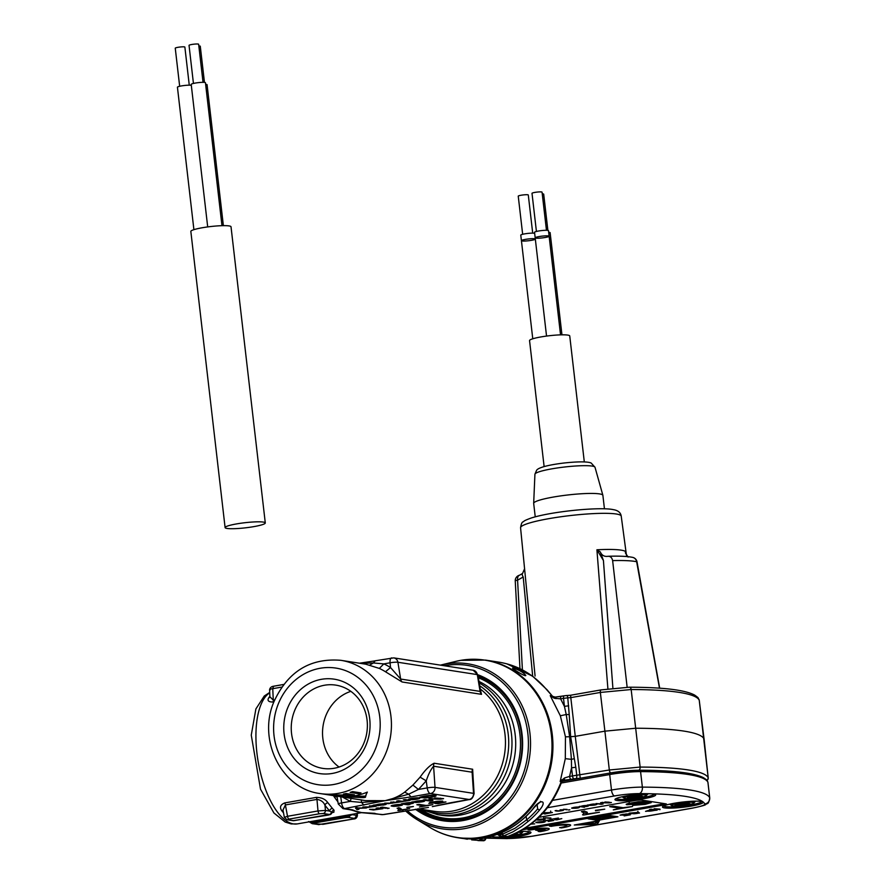 <?xml version="1.0" encoding="UTF-8"?>
<svg xmlns="http://www.w3.org/2000/svg" width="885" height="885" viewBox="0 0 885 885"><rect width="100%" height="100%" fill="white"/><g stroke="black" fill="none" stroke-linecap="round" stroke-linejoin="round"><path stroke-width="1.33" d="M269.726 692.811A67.426 27.944 80.1 0 0 258.431 763.213A67.426 27.944 80.1 0 0 293.477 823.913A67.426 27.944 80.1 0 0 297.437 823.891L361.722 812.618L349.575 809.642M337.893 801.766L337.528 801.334A67.415 27.413 -103.5 0 1 334.043 796.566L333.49 795.637M331.499 812.242A2.81 2.533 98.8 0 1 329.342 814.454L323.224 813.503A2.81 2.533 98.8 0 0 325.437 810.439L329.651 811.091L324.972 805.273L325.437 810.439L318.003 810.948L316.963 799.409A2.81 1.162 80.1 0 0 316.321 797.385C321.598 797.462 325.448 799.244 327.87 802.728A2.81 1.991 145.4 0 0 324.972 805.273C323.556 801.943 320.89 799.985 316.963 799.409L285.401 804.941A2.81 1.162 80.1 0 0 284.749 802.916C280.379 804.697 279.406 807.319 281.806 810.804L283.521 812.872M328.379 815.03A2.81 1.162 -99.9 0 1 328.224 815.096L330.536 814.399A2.81 2.655 -118.4 0 0 331.521 813.459L331.521 812.253L331.521 813.459L331.521 812.253L329.651 811.091A2.81 2.224 136.3 0 1 332.351 808.315L327.87 802.728M332.351 808.315L334.065 810.24L333.822 812.341A2.81 2.434 -130.1 0 0 331.997 812.85M269.881 696.285L268.73 697.8A2.81 2.312 -144.8 0 0 269.925 697.214M273.874 701.882L273.078 702.015C268.509 702.048 267.06 700.643 268.73 697.8M365.483 800.615L385.13 800.671C392.498 799.21 399.002 796.367 404.655 792.163L412.908 785.083L420.098 777.163C425.154 769.928 429.833 765.282 434.137 763.235L472.645 769.231L473.088 777.24M366.821 792.296L365.439 797.274L363.259 797.65L341.156 796.622A67.426 60.755 -81.2 0 0 354.52 795.914A67.426 60.755 -81.2 0 0 367.33 792.086L364.742 797.507M336.931 795.283L351.245 795.405A230.919 192.974 72.2 0 0 351.854 795.383A67.426 60.755 -81.2 0 0 354.487 794.841L346.002 793.513A67.426 60.755 98.8 0 1 343.502 794.033L349.841 795.018A230.919 192.974 -107.8 0 1 348.989 795.051L334.928 794.94A67.426 60.755 98.8 0 1 332.229 794.951L340.714 796.268A67.426 60.755 -81.2 0 0 343.269 796.268L336.908 795.029M480.455 690.034L481.517 694.338L402.089 681.981L385.484 671.77A67.415 60.169 -74.3 0 0 379.322 668.418L365.859 664.215M352.518 791.599A67.426 60.755 98.8 0 1 350.128 792.396L358.624 793.712A67.426 60.755 -81.2 0 0 361.014 792.916L352.518 791.599M385.484 671.77L390.517 667.522L390.075 662.799L383.836 663.894A73.035 65.236 105.2 0 1 390.517 667.522L400.651 679.038A5.62 5.067 -81.2 0 0 402.089 681.981M349.763 794.343L351.035 794.299M351.743 794.409L351.854 795.383M358.624 793.712L358.491 792.606L352.374 791.655M432.389 806.589L450.321 802.828M420.098 777.163L426.238 780.858C428.351 774.364 430.796 769.474 433.595 766.211L472.103 772.207L473.53 793.358A5.896 0.752 -6.6 0 1 474.106 793.613L472.9 774.309L472.103 772.207A5.62 5.067 98.8 0 1 472.645 769.231M404.655 792.163L408.693 794.188L418.45 789.442L412.908 785.083M351.068 798.37L350.36 801.379L361.611 802.441L385.13 800.671L408.693 794.188L410.95 796.909L385.13 800.671L344.475 808.602L352.473 809.841L358.945 812.43L382.984 814.587L428.451 807.419L383.692 814.565A5.62 2.334 -99.9 0 1 383.36 814.565M359.432 663.208L375.129 660.863L373.415 662.953L383.836 663.894L379.322 668.418M360.328 663.352L373.415 662.953L369.853 665M349.73 794.099L349.841 795.018M365.317 796.168L351.677 796.334M481.517 694.338A5.62 5.067 -81.2 0 1 480.079 691.395L477.314 674.613L397.896 662.257L400.651 679.038L480.079 691.395L480.544 690.665M332.351 773.435A47.757 43.033 98.8 0 1 287.105 709.35A47.757 43.033 98.8 0 1 361.257 696.351A47.757 43.033 98.8 0 1 332.351 773.435M406.934 807.64L413.417 806.5L406.901 807.308M387.287 808.514L389.112 808.204L387.254 808.237M413.516 802.972L412.675 802.64C414.235 802.861 413.66 803.248 410.95 803.79L407.377 804.166L409.888 804.553L408.062 804.874L401.27 803.823L405.795 802.994A5.288 0.675 -6.6 0 1 412.587 802.651M440.464 798.159L440.542 798.834L434.8 797.938L443.595 798.646L440.575 799.177L432.632 798.989A141.677 17.999 -6.6 0 1 430.995 798.945A134.774 17.125 -6.6 0 1 431.382 799.244L432.92 800.516L429.933 801.047L423.141 799.985L425.143 799.631L430.884 800.527L428.937 798.967L431.028 798.602L440.575 799.177M371.999 805.627L372.076 806.235L369.41 805.826L376.191 806.279L366.799 807.551A12.49 1.582 -6.6 0 1 365.892 807.441L362.85 806.976L371.025 806.954L372.707 806.445L372.618 805.715M399.179 800.814L398.549 802.131L399.246 801.423L396.723 801.036L398.549 800.715L403.505 801.489L388.139 803.657M388.017 803.06L388.084 803.668L384.698 803.137L392.553 803.182L393.493 802.54M393.471 801.91L393.537 802.529L390.705 802.087L395.695 802.264M398.56 802.131L395.783 802.253M410.363 798.624L417.056 798.215L409.655 799.52M410.419 799.122L408.582 799.409M408.538 799.255L408.56 799.42A4.912 0.62 -6.6 0 1 408.505 799.343A4.912 0.62 -6.6 0 1 411.613 798.392M411.591 798.392A5.288 0.675 -6.6 0 1 418.992 797.938M416.857 799.177C419.877 798.591 420.607 798.17 419.048 797.927L419.855 798.237M416.857 798.901L416.89 799.177A5.288 0.675 -6.6 0 1 409.7 799.586M405.872 799.675L405.938 800.294L403.306 799.874L405.131 799.564L410.087 800.328L404.478 801.268L406.702 800.538L406.569 799.786M405.938 800.294A8.562 1.084 -6.6 0 1 406.658 800.494M377.762 805.007L377.829 805.66A11.328 1.438 -6.6 0 1 376.999 805.56L373.238 805.151L376.213 804.83A6.427 0.819 -6.6 0 1 379.223 804.067L384.356 803.834M384.024 803.691L383.017 804.332A13.441 1.704 -6.6 0 1 381.645 804.62L381.623 804.354M378.902 804.896L378.935 805.184A17.899 2.279 -6.6 0 1 381.645 804.62M378.935 805.184L386.137 804.067M386.181 804.067A4.58 0.586 -6.6 0 1 386.258 804.155A4.58 0.586 -6.6 0 1 382.851 805.118M382.807 804.885L377.784 805.671M416.238 802.507A11.328 1.438 -6.6 0 1 415.397 802.407L411.658 801.998L414.634 801.677A6.427 0.819 -6.6 0 1 417.631 800.914L422.455 800.538M417.311 801.744L417.344 802.042A17.899 2.279 -6.6 0 1 420.065 801.467A13.441 1.704 -6.6 0 0 421.437 801.19L422.776 800.682M417.344 802.042L424.557 800.914A4.58 0.586 -6.6 0 1 424.678 801.002A4.58 0.586 -6.6 0 1 421.26 801.965L416.193 802.518M393.017 805.25L399.721 804.841L392.309 806.135M393.084 805.748L391.225 806.036M391.203 805.881L391.214 806.047A4.912 0.62 -6.6 0 1 391.159 805.969A4.912 0.62 -6.6 0 1 394.267 805.018A5.288 0.675 -6.6 0 1 401.657 804.553L402.52 804.852M401.702 804.553C403.272 804.797 402.542 805.217 399.511 805.804A5.288 0.675 -6.6 0 1 392.354 806.213M385.462 808.237L380.495 807.463L382.32 807.142L387.276 807.917L385.462 808.237L385.384 807.618M422.023 797.064L427.931 796.71L422.09 797.739L422.023 797.064A7.423 0.94 -6.6 0 1 425.342 796.246A5.509 0.697 -6.6 0 1 433.053 795.792L432.997 795.283M422.09 797.739L419.578 797.341A10.83 1.372 -6.6 0 1 424.391 796.146A7.423 0.94 -6.6 0 1 435.033 795.427A7.423 0.94 -6.6 0 1 436.106 795.792A7.423 0.94 -6.6 0 1 431.515 797.208A5.852 0.741 -6.6 0 1 423.716 797.916L430.741 797.086A5.288 0.675 -6.6 0 0 433.993 796.08L433.871 795.305M433.13 795.77A8.795 1.117 -6.6 0 1 433.96 796.08L433.904 795.305M357.606 807.905L366.357 808.005L359.664 808.27A30.676 3.894 -6.6 0 1 357.872 808.226L358.89 809.31L356.965 809.642L355.604 808.204A21.771 2.766 -6.6 0 1 355.527 808.005A21.771 2.766 -6.6 0 1 355.538 807.872L357.429 807.684A10.83 1.372 -6.6 0 0 357.551 807.85L357.606 807.905M369.565 809.377L377.729 809.355L378.78 808.647L376.125 808.226L377.939 807.905L382.906 808.68L373.503 809.963A12.49 1.582 -6.6 0 1 372.607 809.852L369.565 809.377M379.333 808.127L379.411 808.857L378.714 808.027M435.011 803.48L443.628 802.219L428.838 803.414L429.745 802.551L436.891 801.301L442.71 801.091L430.929 803.027L445.952 801.943L438.108 803.668L435.011 803.48M424.048 805.881L416.857 804.753L419.092 804.365L426.282 805.483L432.853 804.653L419.39 807.009L424.048 805.881L423.959 805.118M399.257 807.839L401.27 808.912L400.374 809.985L409.7 808.669L398.648 810.605L397.863 810.483L398.958 809.255L397.099 808.215L399.257 807.839M400.44 808.171L400.374 809.985M400.208 808.547L398.903 808.779M400.219 808.636L398.914 808.868M398.571 810.007L398.648 810.605M363.879 805.162L361.611 802.441L361.202 799.786M425.198 807.894L421.902 808.293M403.239 811.08L402.631 811.191M407.985 804.266L408.062 804.874M408.383 800.062L408.45 800.615M421.426 801.19L421.349 800.505M380.318 808.282L380.395 808.89M381.015 808.392L381.081 809.001M430.674 798.668L430.884 800.527M344.475 808.602A5.62 5.067 -81.2 0 1 342.971 808.613L350.969 809.864L358.945 812.43L374.974 813.348M376.999 805.56L376.888 804.598M407.686 799.963L407.753 800.516M373.614 805.87L373.68 806.489M401.613 801.19L401.69 801.81M400.839 801.069L400.905 801.688M366.799 807.551L366.733 806.976M429.856 800.372L429.933 801.047M374.3 805.981L374.377 806.589M350.98 809.852L352.473 809.841M383.006 804.343L382.928 803.657M415.397 802.407L415.286 801.445M373.503 809.963L373.437 809.377M372.596 809.852L372.53 809.233M365.892 807.441L365.815 806.832M356.71 807.419L356.965 809.642M416.127 801.843L416.193 802.496M334.043 796.566L337.063 796.931M282.957 809.875L284.362 817.364L287.525 816.291L285.401 804.941L282.99 810.018M281.806 810.804A2.81 1.936 141.8 0 1 283.156 810.925M331.521 812.253A2.81 2.412 139.7 0 1 334.065 810.24M273.078 702.015A2.81 1.162 80.1 0 0 273.277 700.123L274.693 699.88M270.124 696.971L273.277 700.123L272.757 688.674C269.825 689.149 268.952 689.57 270.135 689.924M352.562 814.222A2.81 2.456 -130.6 0 0 352.628 814.665L350.648 815.229A2.81 2.356 60.6 0 1 350.77 814.543M353.624 818.957L354.642 818.393L348.491 817.43L350.648 815.229L347.739 815.981A2.81 0.796 75.7 0 1 347.772 815.063M348.491 817.43L347.031 817.419L347.739 815.981L343.767 816.711A2.81 1.162 80.1 0 0 343.137 815.881M309.65 821.745A2.81 2.555 90.1 0 1 310.591 822.497L313.334 822.043A2.81 1.162 80.1 0 0 312.704 821.214M347.031 817.419L344.73 817.685L343.767 816.711L313.334 822.043L314.297 823.028L312.825 823.415L310.425 822.276M517.537 770.846A73.886 66.574 98.8 0 1 463.729 819.156A73.886 66.574 98.8 0 1 443.949 819.366A73.886 66.574 98.8 0 1 418.14 808.868M478.132 676.317A73.886 66.574 98.8 0 1 522.039 741.929M286.961 819.731L293.079 820.683A2.81 2.533 -81.2 0 0 293.831 820.683L287.713 819.731A2.81 2.533 98.8 0 1 286.961 819.731L284.373 817.386M293.831 820.683L329.342 814.454M269.925 697.303L269.582 689.636C270.069 687.7 271.374 686.572 273.487 686.24L283.731 684.437M354.642 818.393L356.854 815.328L356.766 813.492M357.297 813.392L357.396 815.616L352.628 814.665L353.27 814.1M308.599 821.523L312.228 823.669L323.125 824.311M312.228 823.669L319.131 824.61M450.576 820.362A73.886 66.574 98.8 0 1 448.761 820.107L443.949 819.366M410.009 803.713L404.843 803.691L410.784 802.983L411.569 803.16L410.009 803.713M413.472 799.376L411.967 799.111M417.831 798.336L412.001 799.365M417.808 797.816L418.041 798.436L416.083 799.055M416.094 799.055L413.494 799.365M382.353 804.011L380.583 804.531A15.819 2.013 -6.6 0 0 378.138 805.073L382.364 804.045M415.828 801.301L420.773 800.859L419.003 801.39M415.895 801.721L416.558 801.921A15.819 2.013 -6.6 0 1 419.025 801.39M400.474 804.443L394.633 805.737M400.529 804.963L394.655 805.992M287.525 816.291A2.81 1.162 80.1 0 0 289.03 819.101L319.507 813.757A2.81 1.162 -99.9 0 1 318.003 810.948L287.525 816.291M281.795 687.092L272.757 688.674L273.487 686.24M334.11 768.28A42.137 37.978 98.8 0 1 322.837 768.39A42.137 37.978 98.8 0 1 291.784 720.921A42.137 37.978 98.8 0 1 335.791 685.123A42.137 37.978 98.8 0 1 367.375 726.364A42.137 37.978 98.8 0 1 334.11 768.28M339.066 767.041A42.137 37.978 98.8 0 1 323.08 725.788A42.137 37.978 98.8 0 1 350.847 691.34M607.895 688.84L596.91 549.784L600.262 551.875C601.789 555.26 604.223 556.742 607.541 556.333L608.15 556.278C619.002 555.913 627.177 556.278 632.664 557.373A5.62 5.21 102 0 1 636.647 561.721A5.62 0.597 -10.3 0 1 637.023 561.864L659.69 688.209M535.082 676.04L520.568 527.781C521.21 523.865 522.073 521.885 523.157 521.851C524.429 521.143 522.681 521.11 531.431 517.935C537.737 515.966 546.156 514.174 556.698 512.537C582.85 508.621 605.849 507.924 613.095 509.605C617.951 510.324 620.662 512.503 621.226 516.143A50.666 6.438 173.4 0 0 586.324 514.052A50.666 6.438 173.4 0 0 520.568 527.781M625.551 553.291L625.341 551.388A51.308 6.516 173.4 0 0 596.91 549.784L603.426 560.493L600.262 551.875M659.48 688.187L636.647 561.721A64.926 8.253 173.4 0 0 612.63 560.614L627.144 687.236M606.645 556.422L607.541 556.333C610.263 556.057 611.955 557.484 612.63 560.614M600.915 689.946L570.626 695.234L601.07 689.891A2.81 1.162 80.1 0 1 601.236 689.891L628.969 687.258A2.81 1.903 -89.8 0 1 629.301 687.214C663.142 687.291 684.935 689.913 694.67 695.101C700.079 698.94 697.347 697.513 699.039 699.526L699.239 700.267A2.81 2.788 -23.1 0 0 699.039 699.526M519.539 575.217L522.57 573.458A5.62 2.268 46 0 0 523.201 576.998L517.581 580.173A5.62 0.83 -3 0 0 515.247 580.969A5.62 5.62 0 0 1 519.539 575.217L519.539 575.217A5.62 3.142 76.5 0 0 517.581 580.173L522.404 669.834M554.209 698.243L550.238 695.632L555.194 697.114L561.499 696.296A2.81 1.162 80.1 0 0 561.333 696.296A2.81 1.162 80.1 0 0 560.614 698.851L554.209 698.243L553.711 696.971L555.271 697.081A2.81 0.631 85.1 0 1 555.99 698.674M555.194 697.114A2.81 0.631 85.1 0 1 555.282 697.081L564.232 695.798A2.81 1.162 80.1 0 0 563.513 698.353L560.614 698.851L564.431 706.396L566.223 714.527L569.221 714.549L570.637 736.674L569.63 736.751L566.223 714.527L560.349 715.777L550.238 695.632L552.24 695.942L546.454 689.437C533.655 674.447 517.957 665.376 499.361 662.234L485.544 660.088A89.894 81.011 98.8 0 1 552.848 750.458A89.894 81.011 98.8 0 1 477.657 838.117A89.894 81.011 98.8 0 1 457.899 837.741L460.145 838.084A89.894 81.011 -81.2 0 0 479.902 838.46C484.372 838.361 487.226 837.863 488.498 836.956A89.894 81.011 -81.2 0 0 532.737 809.1C539.905 798.624 548.114 799.874 539.474 810.151L537.649 808.912L537.14 804.576M546.454 689.437A5.62 1.825 140.1 0 1 546.974 689.692L552.24 695.942A2.81 2.533 98.8 0 0 553.711 696.971M565.46 736.829L565.305 758.655L560.172 781.521L564.564 777.937L569.586 776.41L609.322 769.994L640.132 767.074A210.342 26.727 -6.6 0 1 708.21 777.827L699.239 700.267A210.342 26.727 173.4 0 0 631.16 689.526L600.351 692.446L570.803 697.623L575.272 736.353L570.637 736.674L574.332 758.699L571.411 759.341L569.63 736.751L565.46 736.829L560.349 715.777M570.626 695.234L570.803 697.623L567.772 697.834A2.81 0.962 -93.9 0 0 566.654 695.499A2.81 0.962 -93.9 0 0 566.522 695.533L564.398 695.787A2.81 1.162 80.1 0 0 564.232 695.798L570.626 695.234M568.701 705.876A5.62 0.763 173.4 0 0 564.431 706.396L563.513 698.353L567.772 697.834L569.221 714.549M610.705 772.893A2.81 1.162 -99.9 0 1 609.322 769.994L604.897 731.165L635.684 728.244L640.132 767.074A2.81 1.903 -89.8 0 1 638.804 770.216M580.239 778.236L575.272 736.353L604.897 731.165L600.351 692.446A2.81 1.162 80.1 0 1 601.07 689.891L629.301 687.214A2.81 1.903 -89.8 0 1 631.16 689.526L635.684 728.244A210.685 26.771 173.4 0 1 704.073 739.041L699.272 700.4M565.305 758.655L571.411 759.341L571.544 767.837A5.62 0.664 173.4 0 1 575.814 767.317L576.743 775.382A2.81 0.962 -93.9 0 1 576.135 778.579L574 778.833A2.81 1.162 -99.9 0 1 572.484 775.902L571.544 767.837L569.586 776.41A2.81 1.162 -99.9 0 0 571.113 779.342L563.966 780.227A2.81 0.885 -94.2 0 0 564.564 777.937M574.332 758.699L575.814 767.317M471.65 839.876L483.774 840.739L471.65 839.876M463.718 838.56L467.38 839.212L463.762 838.56M502.237 832.365L502.204 834.334L503.311 836.015L507.868 836.557C533.19 827.132 551.112 808.967 561.643 782.075L561.212 781.687C550.636 808.846 532.704 827.143 507.404 836.591L503.532 835.993L512.835 831.889L521.641 826.513L528.256 821.335L526.575 819.875L515.048 828.238L502.492 834.223L503.532 835.993L501.961 832.486M513.101 668.042L512.537 668.153C512.559 668.806 525.225 676.936 525.834 675.487C523.356 672.401 519.119 669.912 513.101 668.042M532.737 809.1L532.925 809.056C520.789 823.315 506.143 832.586 488.985 836.867L488.498 836.956M540.392 801.356L541.034 801.821C541.366 800.671 534.617 806.666 532.925 809.056L532.925 808.868M460.145 838.084L480.035 838.482C484.947 838.294 487.967 837.741 489.117 836.812M417.355 808.967A74.263 66.928 -81.2 0 0 445.94 820.019A74.263 66.928 -81.2 0 0 457.091 820.262A74.263 66.928 -81.2 0 0 521.21 755.779A74.263 66.928 -81.2 0 0 478.077 675.963M477.867 674.757A75.435 67.979 98.8 0 1 514.926 778.866A75.435 67.979 98.8 0 1 415.419 809.244M526.166 816.269L526.586 819.897M485.976 837.94L485.389 839.799L483.94 840.75L485.898 837.951M706.971 780.448A2.81 2.788 -23.1 0 0 708.21 777.827L704.106 739.174M561.687 779.84L560.139 781.51L561.212 781.687A2.81 2.533 98.8 0 1 561.676 780.847L563.966 780.227M507.868 836.557L506.972 836.524M479.825 838.294L479.902 840.13M535.237 516.829L533.677 503.377A34.836 4.425 -6.6 0 1 533.677 503.288A34.836 4.425 -6.6 0 1 567.772 494.98A34.836 4.425 -6.6 0 1 602.873 495.279A34.836 4.425 -6.6 0 1 602.884 495.368L604.444 508.82M584.31 461.926L569.741 335.957A20.222 2.566 173.4 0 0 549.353 335.725A20.222 2.566 173.4 0 0 529.551 340.603L544.12 466.572M549.441 238.895A7.025 0.896 173.4 0 0 550.769 238.198A7.025 0.896 173.4 0 0 549.319 237.833A7.025 0.896 173.4 0 1 550.769 238.198L561.953 334.84M535.182 237.833L534.54 232.301A7.025 0.896 173.4 0 1 539.341 230.885A7.025 0.896 173.4 0 1 547.195 230.321A7.025 0.896 173.4 0 1 548.49 230.686L549.131 236.218A7.025 0.896 173.4 0 0 542.051 236.14A7.025 0.896 173.4 0 0 535.182 237.833A7.025 0.896 173.4 0 0 542.262 237.91A7.025 0.896 173.4 0 0 549.131 236.218A7.025 0.896 173.4 0 0 547.837 235.864A7.025 0.896 173.4 0 0 539.983 236.428A7.025 0.896 173.4 0 0 535.182 237.833L546.543 336.079M534.673 233.419A7.025 0.896 173.4 0 0 534.551 233.352A7.025 0.896 173.4 0 0 526.907 233.529A7.025 0.896 173.4 0 0 520.778 235.133L521.42 240.665A7.025 0.896 173.4 0 1 527.548 239.061A7.025 0.896 173.4 0 1 535.193 238.884A7.025 0.896 173.4 0 1 535.314 238.961A7.025 0.896 173.4 0 0 527.891 239.027A7.025 0.896 173.4 0 0 521.42 240.665A7.025 0.896 173.4 0 0 528.102 240.797A7.025 0.896 173.4 0 0 535.337 239.16M205.619 84.34A7.168 0.907 -6.6 0 1 207.068 84.717L223.374 225.653M193.903 229.657L177.431 87.217A7.168 0.907 -6.6 0 1 183.383 85.624A7.168 0.907 -6.6 0 1 191.315 85.336M207.698 226.914L191.204 84.385A7.168 0.907 -6.6 0 1 198.218 82.648A7.168 0.907 -6.6 0 1 205.442 82.736L221.98 225.675M225.1 527.593L190.839 231.427A20.222 2.566 -6.6 0 1 210.63 226.549A20.222 2.566 -6.6 0 1 231.018 226.77L265.29 522.947A20.222 2.566 -6.6 0 1 251.473 527.017A20.222 2.566 -6.6 0 1 228.839 528.633A20.222 2.566 -6.6 0 1 225.1 527.593A20.222 2.566 -6.6 0 1 244.902 522.714A20.222 2.566 -6.6 0 1 265.29 522.947M203.041 82.338L198.638 44.25A4.834 0.62 173.4 0 0 193.771 44.195A4.834 0.62 173.4 0 0 189.036 45.356L193.439 83.444M189.268 85.17L184.865 47.082A4.834 0.62 173.4 0 0 179.987 47.027A4.834 0.62 173.4 0 0 175.252 48.199L179.666 86.276M204.457 82.394L200.275 46.23A4.834 0.62 173.4 0 0 198.837 45.965M532.704 233.131L528.29 194.988A5.056 0.642 173.4 0 0 528.157 194.866A5.056 0.642 173.4 0 0 522.659 194.999A5.056 0.642 173.4 0 0 518.245 196.16L522.659 234.293M546.465 230.299L542.051 192.156A5.056 0.642 173.4 0 0 541.122 191.901A5.056 0.642 173.4 0 0 535.469 192.31A5.056 0.642 173.4 0 0 532.007 193.317L536.421 231.461M550.769 238.198L550.127 232.666A7.025 0.896 173.4 0 0 548.678 232.301M547.881 230.399L543.689 194.147A5.056 0.642 173.4 0 0 542.251 193.859M597.298 824.422L574.288 825.008L599.466 820.594L597.298 824.422L597.109 822.762L595.594 822.796M617.929 816.8L608.305 815.295L588.16 818.835L597.784 820.329L617.929 816.8M541.653 813.415L546.366 813.116L541.808 813.912M543.246 812.762L552.395 812.485L544.695 814.034L550.857 812.651L543.003 813.038M567.163 809.83L563.446 809.255L567.119 809.388M571.688 807.983L571.71 808.171C572.96 807.352 575.571 806.976 579.52 807.031C579.498 807.917 577.075 808.326 572.252 808.27L578.038 807.253L571.633 808.082M571.71 808.171C572.96 807.352 575.571 806.976 579.52 807.031C579.498 807.917 577.075 808.326 572.252 808.27M596.8 804.277C596.047 805.427 588.149 805.638 587.22 805.084L589.322 804.863C593.459 803.436 598.791 804.056 591.302 805.151L596.933 804.388M595.572 804.056L591.28 804.963M628.427 814.93L627.487 814.576C617.63 815.516 617.63 815.295 627.498 813.912L625.983 814.2C617.796 814.344 622.432 816.081 626.956 814.388L630.319 814.831L624.168 815.915L628.427 814.93L628.339 814.178M627.454 814.311L627.487 814.576C617.63 815.516 617.63 815.295 627.498 813.912M625.949 813.89L625.983 814.2C617.796 814.344 622.432 816.081 626.956 814.388M652.013 809.897L649.623 809.521L651.249 809.233L657.146 810.151L645.552 811.346L651.957 809.344M664.469 807.883A20.51 2.611 173.4 0 0 688.762 806.489A20.51 2.611 173.4 0 0 703.022 801.987A20.51 2.611 173.4 0 0 682.556 802.064A20.51 2.611 173.4 0 0 662.611 806.666A20.51 2.611 173.4 0 0 664.469 807.883M491.109 836.325A20.51 2.611 173.4 0 0 490.367 836.867A20.51 2.611 173.4 0 0 492.237 838.084A20.51 2.611 173.4 0 0 516.53 836.69A20.51 2.611 173.4 0 0 530.779 832.188A20.51 2.611 173.4 0 0 519.484 831.491M502.094 833.449A20.51 2.611 173.4 0 0 497.082 834.433M616.933 800.482A20.51 2.611 173.4 0 0 641.238 799.1A20.51 2.611 173.4 0 0 655.486 794.597A20.51 2.611 173.4 0 0 635.021 794.675A20.51 2.611 173.4 0 0 615.075 799.266A20.51 2.611 173.4 0 0 616.933 800.482M660.044 809.642L654.137 808.724L659.978 809.1M633.56 813.791C637.709 813.514 638.904 813.149 637.167 812.707L631.813 813.735L629.368 813.702L628.837 813.459L629.489 813.105L638.395 812.397L639.545 813.027L633.56 813.791M637.908 811.357L638.107 813.016L637.111 812.264M609.234 802.197L604.92 801.976L611.402 802.54L609.289 802.905L601.844 802.761L603.072 804L601.181 804.332L596.059 803.536L601.723 803.967L600.572 802.739L601.822 802.518L609.289 802.905M584.432 807.264L579.31 806.467L581.014 806.323C584.863 804.719 593.669 805.903 583.923 806.755L584.388 806.821M588.558 805.815L583.901 806.611M568.568 810.052L569.874 809.819L568.546 809.819M556.422 810.483C558.026 811.456 565.946 810.107 560.116 809.83L563.435 810.306C559.774 811.224 556.997 811.357 555.105 810.715L556.422 810.483M562.572 809.775L560.116 809.83M522.526 829.776L663.252 805.107A5.62 0.719 173.4 0 0 666.427 804.089A5.62 0.719 173.4 0 0 665.885 803.845L641.813 800.106A5.62 0.719 173.4 0 0 634.368 800.615L538.821 817.364M538.202 831.402L540.016 831.679A14.049 1.781 173.4 0 0 549.242 828.913A14.049 1.781 173.4 0 0 542.04 828.194A14.049 1.781 173.4 0 0 528.046 829.82L529.861 830.097A9.835 1.25 -6.6 0 1 543.003 828.88L535.646 830.163L537.449 830.451L544.806 829.156A9.835 1.25 -6.6 0 1 545.06 829.4A9.835 1.25 -6.6 0 1 538.202 831.402M559.608 827.641L561.422 827.929A14.049 1.781 173.4 0 0 570.648 825.163A14.049 1.781 173.4 0 0 563.446 824.433A14.049 1.781 173.4 0 0 549.452 826.07L551.266 826.347A9.835 1.25 -6.6 0 1 561.234 825.152A9.835 1.25 -6.6 0 1 566.466 825.65A9.835 1.25 -6.6 0 1 559.608 827.641M663.584 806.003A19.381 2.467 173.4 0 0 665.354 806.6A19.381 2.467 173.4 0 0 686.229 805.593A19.381 2.467 173.4 0 0 701.927 801.567M491.396 836.248A19.381 2.467 173.4 0 0 493.111 836.801A19.381 2.467 173.4 0 0 506.983 836.591M508.09 836.48A19.381 2.467 173.4 0 0 529.684 831.767M616.048 798.602A19.381 2.467 173.4 0 0 617.818 799.199A19.381 2.467 173.4 0 0 638.693 798.193A19.381 2.467 173.4 0 0 654.391 794.166M652.643 809.454L652.71 810.007L647.333 810.737M652.71 810.007C644.081 811.191 648.628 811.777 654.834 810.328L652.71 810.007M635.806 812.574L630.474 813.26L635.806 812.574M602.873 802.341L600.992 802.673M601.557 802.573L601.723 803.967M593.116 804.056L593.138 804.233C590.417 804.598 589.631 804.874 590.793 805.073L594.045 803.978M590.162 804.896L590.793 805.073M586.589 805.804L581.821 806.357L586.589 805.804M578.657 806.965L574.155 808.105L578.425 806.954M536.83 819.233L545.193 819.156C541.93 820.196 538.921 820.417 536.188 819.82M531.321 823.846L534.728 823.869L530.978 824.112M551.997 820.616L551.189 820.306C542.605 821.125 542.616 820.926 551.2 819.731L549.895 819.975C544.64 820.826 544.917 820.882 550.724 820.141L553.645 820.528L548.302 821.468L551.997 820.616L551.919 819.952M551.167 820.074L551.189 820.306C542.605 821.125 542.616 820.926 551.2 819.731M549.862 819.709L549.895 819.975C544.64 820.826 544.917 820.882 550.724 820.141M584.531 811.069L587.408 812.596L586.135 814.145L599.455 812.253L583.646 815.03L582.54 814.853L584.1 813.105L581.445 811.611L584.531 811.069M619.942 808.27L609.665 806.666L612.862 806.102L623.14 807.706L632.521 806.512L613.294 809.886L619.942 808.27L619.821 807.186M525.115 828.194L663.119 804A5.62 0.719 173.4 0 0 664.723 803.668M632.62 805.416L647.477 803.337L626.79 804.753L626.16 804.288L628.084 803.525L638.284 801.733L646.603 801.434L633.815 802.817L629.766 804.188L648.262 802.275L651.238 802.651L645.22 804.354L632.62 805.416M595.494 810.793L604.765 809.167L595.439 810.317M561.798 818.636L556.919 819.842L554.663 819.698L557.152 818.437L551.266 819.278L558.391 818.028L556.377 819.61L561.798 818.636M544.043 821.38L545.16 821.734C544.065 822.851 535.204 823.039 535.923 822.242L544.043 821.38M550.924 818.459L544.939 817.806L550.868 817.983M643.638 801.323L643.716 801.987M586.799 811.844L585.936 812.485L586.135 814.145M585.992 812.928L584.1 813.26M583.547 814.178L583.646 815.03M584.1 813.105L583.834 811.202M542.682 821.612L537.317 822.054L542.682 821.612M542.726 819.034L537.361 819.466L542.726 819.034M539.95 831.103L540.016 831.679M545.016 829.002A14.049 1.781 173.4 0 0 547.527 828.271M529.794 829.499L529.861 830.097M542.914 828.161L543.003 828.88M537.383 829.864L537.449 830.451M544.684 828.128L544.806 829.156M598.57 819.952L615.694 816.955L607.508 815.682L590.383 818.68L598.57 819.952M594.853 818.371L600.152 819.2L611.225 817.253L605.937 816.435L594.853 818.371M598.205 820.815L597.109 822.762M594.886 824.046L579.852 824.433L596.313 821.545L594.886 824.046M594.167 823.437L589.532 823.669L594.167 823.437M587.773 823.437L590.959 822.984L587.773 823.437M597.087 818.227L600.937 818.824L608.991 817.408L605.141 816.811L597.065 817.983M561.356 827.353L561.422 827.929M566.422 825.251A14.049 1.781 173.4 0 0 568.933 824.521M551.2 825.749L551.266 826.347M645.077 796.279A11.239 1.427 173.4 0 0 646.249 795.703A11.239 1.427 173.4 0 0 643.351 794.796A11.239 1.427 173.4 0 0 630.441 795.958A11.239 1.427 173.4 0 0 624.19 798.159A11.239 1.427 173.4 0 0 624.323 798.248A11.239 1.427 173.4 0 0 633.229 798.347A11.239 1.427 173.4 0 0 645.077 796.279M640.806 796.146A5.62 0.719 173.4 0 0 640.84 796.058A5.62 0.719 173.4 0 0 640.508 795.869L637.51 795.792A5.62 0.719 173.4 0 0 635.076 796.013L631.093 796.699A5.62 0.719 173.4 0 0 629.899 797.119L627.365 797.717L630.43 797.617A5.62 0.719 173.4 0 0 632.122 797.662L636.437 797.274A5.62 0.719 173.4 0 0 638.682 796.887L642.433 796.279L640.795 795.98M638.682 796.887L638.539 795.615M632.122 797.662L631.956 796.157M630.43 797.617L630.352 796.92M634.058 796.522L638.052 796.389L634.058 796.522M692.601 803.668A11.239 1.427 173.4 0 0 693.785 803.104A11.239 1.427 173.4 0 0 690.886 802.197A11.239 1.427 173.4 0 0 677.976 803.359A11.239 1.427 173.4 0 0 671.726 805.549A11.239 1.427 173.4 0 0 671.859 805.638A11.239 1.427 173.4 0 0 680.764 805.748A11.239 1.427 173.4 0 0 692.601 803.668M688.342 803.547A5.62 0.719 173.4 0 0 688.375 803.458A5.62 0.719 173.4 0 0 688.043 803.259L685.045 803.193A5.62 0.719 173.4 0 0 682.612 803.403L678.629 804.1A5.62 0.719 173.4 0 0 677.423 804.509L674.901 805.107L677.965 805.018A5.62 0.719 173.4 0 0 679.658 805.051L683.972 804.675A5.62 0.719 173.4 0 0 686.218 804.277L689.957 803.668L688.32 803.381M686.218 804.277L686.074 803.016M679.658 805.051L679.481 803.547M677.965 805.018L677.888 804.321M681.583 803.912L685.576 803.779L681.583 803.912M509.948 835.805A11.239 1.427 173.4 0 0 520.369 833.869A11.239 1.427 173.4 0 0 521.542 833.305A11.239 1.427 173.4 0 0 518.643 832.387A11.239 1.427 173.4 0 0 517.747 832.387M502.204 834.301A11.239 1.427 173.4 0 0 499.483 835.75A11.239 1.427 173.4 0 0 499.616 835.838A11.239 1.427 173.4 0 0 504.505 836.203M512.669 834.732A5.62 0.719 173.4 0 0 513.975 834.478L517.725 833.869L516.099 833.747A5.62 0.719 173.4 0 0 516.132 833.659A5.62 0.719 173.4 0 0 515.8 833.46L516.586 832.962M284.749 802.916L316.321 797.385M320.149 793.557C281.596 788.944 257.469 740.291 273.775 702.126C287.581 671.737 309.949 657.809 340.88 660.321A67.426 60.755 98.8 0 1 391.424 726.308A67.426 60.755 98.8 0 1 338.203 793.369A67.426 60.755 98.8 0 1 320.149 793.557L365.859 800.671M418.328 808.835L434.181 811.302A67.426 60.755 -81.2 0 0 452.224 811.114A67.426 60.755 -81.2 0 0 503.565 759.264A67.426 60.755 -81.2 0 0 480.278 688.984M479.736 685.798A68.831 62.016 98.8 0 1 507.249 757.737A68.831 62.016 98.8 0 1 454.381 812.806A68.831 62.016 98.8 0 1 423.86 809.698M449.713 802.938L469.116 799.487L430.221 793.524A5.62 2.334 -99.9 0 1 427.212 787.904A5.896 0.752 -6.6 0 1 435.022 787.373L433.595 766.211A5.62 5.067 98.8 0 1 434.137 763.235M426.238 780.858L418.45 789.442L427.212 787.904L426.238 780.858M363.138 796.544L363.259 797.65M333.634 784.508A58.996 53.166 -81.2 0 0 369.333 689.293A58.996 53.166 -81.2 0 0 277.746 705.345A58.996 53.166 -81.2 0 0 333.634 784.508M374.798 660.863L393.759 657.876A5.62 5.067 -81.2 0 1 397.896 662.257A5.896 0.752 173.4 0 0 390.075 662.799A5.62 2.334 -99.9 0 1 391.546 657.92A5.62 2.334 -99.9 0 1 391.878 657.92M479.261 682.943A70.225 63.289 98.8 0 1 510.855 756.31A70.225 63.289 98.8 0 1 456.538 814.499A70.225 63.289 98.8 0 1 437.732 814.698L420.419 809.167M430.221 793.524L410.95 796.909M468.973 799.553A5.62 2.334 80.1 0 0 469.304 799.553C471.417 799.741 473.01 797.761 474.106 793.613M342.971 808.613L338.269 803.989A5.896 0.752 -6.6 0 1 341.599 802.916L350.36 801.379L342.351 797.02M430.608 793.502A5.62 5.067 -81.2 0 0 435.022 787.373L473.53 793.358A5.62 5.067 -81.2 0 1 469.116 799.487M477.889 674.857A5.896 0.752 173.4 0 0 477.314 674.613A5.62 5.067 -81.2 0 0 473.187 670.233L477.889 674.857L480.5 690.256M437.732 814.698L441.449 815.273A70.225 63.289 -81.2 0 0 460.255 815.085A70.225 63.289 -81.2 0 0 514.948 754.462A70.225 63.289 -81.2 0 0 479.006 681.439M340.747 796.765L341.599 802.916A5.62 2.334 80.1 0 0 344.608 808.536M384.001 814.454A5.62 2.334 -99.9 0 1 383.692 814.565L381.479 814.609A5.62 5.067 -81.2 0 0 382.984 814.587M478.387 677.788A72.703 65.512 98.8 0 1 520.015 752.704A72.703 65.512 98.8 0 1 463.087 817.906A72.703 65.512 98.8 0 1 420.22 809.133M375.871 804.819L375.937 805.394M414.269 801.666L414.335 802.23M293.079 820.683L328.213 815.096A2.81 1.162 -99.9 0 1 328.047 815.096M331.919 812.928L330.536 814.399A2.81 2.655 -118.4 0 1 329.519 814.698M273.653 686.24L283.709 684.47M319.507 813.757L323.224 813.503M287.713 819.731L289.03 819.101M322.848 824.355L353.325 819.012M344.73 817.685L314.297 823.028M612.896 688.231L603.426 560.493M561.499 696.296L564.077 695.853M566.787 695.521L570.615 695.256M523.201 576.998L532.681 676.24M539.474 810.151A89.894 81.011 98.8 0 1 528.256 821.335M407.023 810.505A81.851 73.765 -81.2 0 0 525.447 766.698A81.851 73.765 -81.2 0 0 445.144 665.575A81.851 73.765 -81.2 0 0 444.27 665.741M405.407 810.771L417.034 819.587L430.055 827.508A89.739 80.867 -81.2 0 0 550.381 763.866A89.739 80.867 -81.2 0 0 460.687 660.365A89.739 80.867 -81.2 0 0 455.897 661.372L440.409 665.133A83.511 75.258 98.8 0 1 441.095 664.967A83.511 75.258 98.8 0 1 445.553 664.038A83.511 75.258 98.8 0 1 529.02 760.359A83.511 75.258 98.8 0 1 417.034 819.587A83.511 75.258 98.8 0 1 405.418 810.771M526.608 819.919A88.212 79.484 -81.2 0 0 537.649 808.912M574 778.833L571.113 779.342M579.642 778.335L576.135 778.579M484.294 840.097L480.422 839.5M502.249 834.289L502.016 832.464M534.927 474.227L536.598 470.278C536.874 470.134 537.582 466.262 563.822 463.032C585.306 460.687 590.527 462.556 591.257 463.12L595.008 467.28A30.245 3.839 173.4 0 0 564.541 467.014A30.245 3.839 173.4 0 0 534.927 474.227L533.677 503.288M485.965 838.029A203.948 25.919 173.4 0 0 507.702 838.515A22.479 2.854 173.4 0 0 532.294 836.17L692.103 808.149A22.479 2.854 173.4 0 0 704.77 803.956A203.948 25.919 173.4 0 0 639.236 793.613A22.479 2.854 173.4 0 0 614.533 795.947L547.461 807.706M561.931 781.455L610.031 773.025M610.23 772.992A26.406 3.352 -6.6 0 1 639.247 770.238A1.681 1.151 90.2 0 1 640.574 771.609A28.088 3.573 173.4 0 0 609.699 774.541A1.681 0.697 -99.9 0 1 610.13 772.992A1.681 0.697 -99.9 0 1 610.23 772.992M707.911 782.251A209.568 26.627 173.4 0 0 640.574 771.609L642.366 787.119A209.568 26.627 -6.6 0 1 709.704 797.75L707.911 782.251A1.681 1.67 155.7 0 0 707.779 781.754L707.945 782.384A28.088 3.573 173.4 0 0 707.911 782.251M552.605 800.361L611.491 790.039L609.699 774.541L561.278 783.026M704.77 803.956A5.62 5.564 155.7 0 0 709.704 797.75A28.088 3.573 -6.6 0 1 709.748 797.894L707.945 782.384M614.533 795.947A5.62 2.334 -99.9 0 1 611.491 790.039A28.088 3.573 -6.6 0 1 642.366 787.119A5.62 3.817 90.2 0 1 639.236 793.613M507.702 838.515A5.62 3.794 90.1 0 1 507.05 838.593L532.615 836.17A5.62 2.334 -99.9 0 1 532.294 836.17M532.936 836.059A5.62 2.334 -99.9 0 1 532.615 836.17L692.435 808.149A5.62 2.334 -99.9 0 1 692.103 808.149M692.745 808.038A5.62 2.334 -99.9 0 1 692.435 808.149C709.294 804.531 704.128 804.885 707.115 803.68C708.177 803.768 709.062 801.832 709.748 797.894M663.119 804L663.252 805.107M591.058 823.271L591.147 823.968M640.364 795.372L640.519 796.71M632.244 796.113L632.443 797.861M687.899 802.761L688.054 804.111M679.78 803.503L679.979 805.25M515.701 833.382L515.811 834.301M297.437 823.891L291.22 823.935L285.202 822.054L273.919 812.983L260.5 789.143L251.263 735.125L255.887 708.951L264.272 696.008L269.704 692.435M340.88 660.321L366.124 664.248M432.334 806.6L469.304 799.553M398.958 809.255L398.759 807.596M393.759 657.876L473.187 670.233M338.269 803.989L336.942 796.179M373.47 813.359L381.479 814.609M400.009 801.655L399.931 800.925M393.991 801.998L394.068 802.684M406.613 799.797L406.702 800.538M411.503 802.529L411.569 803.16M417.974 797.816L418.041 798.436M400.628 804.443L400.706 805.062M318.379 824.621L353.491 819.012C355.648 819.023 356.954 817.895 357.396 815.616L357.396 815.616M621.226 516.143L626.536 555.869M637.023 561.864A5.62 5.62 0 0 0 632.664 557.373M625.529 553.147L628.118 557.063M515.247 580.969L519.96 668.606M553.302 696.572L554.043 697.026M524.584 568.767L522.57 573.458M546.974 689.692L532.659 676.217L506.685 663.772M455.897 661.372L460.808 660.343L485.544 660.088M430.055 827.508C438.706 832.774 447.998 836.181 457.899 837.741M483.951 840.75L477.944 840.573M707.192 780.747L708.243 777.959M561.422 781.223L562.561 780.858L561.632 782.052M595.008 467.28L602.873 495.279M549.131 236.218L560.548 334.862M521.42 240.665L532.77 338.8M561.953 781.433L610.13 772.992L639.446 770.216C672.423 770.348 693.74 772.837 703.376 777.661C708.808 781.189 706.13 779.939 707.779 781.754M485.953 838.15L507.05 838.593M550.835 812.695L550.647 811.025M647.908 803.049L647.72 801.39M629.401 804.022L629.202 802.352M556.156 819.51L556.09 818.946M543.611 820.262L543.799 821.933M543.633 817.696L543.832 819.355M544.917 828.139L545.06 829.4M566.312 824.378L566.466 825.65M622.1 796.777L624.323 798.248M648.086 793.768L646.249 795.703M638.052 796.389L637.974 795.715M632.465 797.031L632.355 796.091M669.635 804.166L671.859 805.638M695.621 801.157L693.785 803.104M685.576 803.779L685.499 803.115M680.001 804.432L679.89 803.491M497.392 834.367L499.616 835.838M523.378 831.358L521.542 833.305"/></g></svg>
